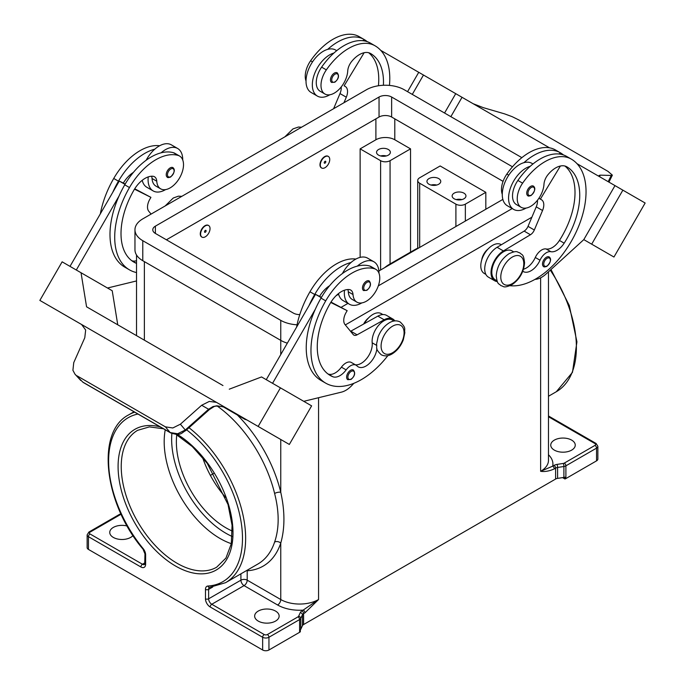 <?xml version="1.0" encoding="UTF-8"?>
<svg xmlns="http://www.w3.org/2000/svg" width="685" height="685" viewBox="0 0 685 685"><rect width="100%" height="100%" fill="white"/><g stroke="black" fill="none" stroke-linecap="round" stroke-linejoin="round"><path stroke-width="1.03" d="M383.403 85.274A62.369 36.005 120 0 0 370.568 53.498L370.568 53.498A22.271 12.861 120 0 0 351.739 61.359A11.14 6.43 120 0 0 347.732 70.975A18.932 10.934 -60 0 1 342.397 85.351A18.932 10.934 -60 0 1 324.913 94.008A18.932 10.934 -60 0 1 326.351 69.87A52.685 30.423 -60 0 1 375.029 45.784A71.274 41.151 -60 0 1 389.44 85.419M325.015 156.771A6.679 3.862 -60 0 1 328.355 156.437A6.679 3.862 -60 0 1 329.382 161.797A6.679 3.862 -60 0 1 325.015 167.679A6.679 3.862 -60 0 1 321.676 168.013A6.679 3.862 -60 0 1 320.649 162.662A6.679 3.862 -60 0 1 325.015 156.771M321.522 167.919A6.679 3.862 -60 0 1 321.359 167.834A6.679 3.862 -60 0 1 320.34 162.473A6.679 3.862 -60 0 1 324.699 156.591A6.679 3.862 -60 0 1 328.046 156.257A6.679 3.862 -60 0 1 328.201 156.351M325.015 163.133A1.113 0.642 -60 0 1 324.228 162.679A1.113 0.642 -60 0 1 325.015 161.317A1.113 0.642 -60 0 1 325.803 161.771A1.113 0.642 -60 0 1 325.015 163.133M522.801 271.243A15.592 8.999 120 0 0 523.237 271.525A15.592 8.999 120 0 0 540.02 260.214A11.14 6.43 -60 0 1 550.851 251.695A15.592 8.999 120 0 0 564.166 243.175A62.369 36.005 120 0 0 566.82 166.798A22.271 12.861 120 0 0 547.991 174.666A11.14 6.43 120 0 0 543.976 184.282A18.932 10.934 -60 0 1 538.65 198.65A18.932 10.934 -60 0 1 521.157 207.307L516.43 204.584A18.932 10.934 -60 0 1 517.877 180.446A52.685 30.423 -60 0 1 530.216 166.309A24.506 14.145 120 0 0 508.57 198.179A24.506 14.145 120 0 0 513.647 209.396L507.345 205.757A24.506 14.145 -60 0 1 502.268 194.54A24.506 14.145 -60 0 1 523.914 162.67A52.685 30.423 -60 0 1 560.253 152.721L555.526 149.989L560.253 152.721A71.274 41.151 -60 0 1 563.472 154.956M513.647 209.396A24.506 14.145 120 0 0 526.08 208.077M527.87 195.747A5.566 3.211 -60 0 1 527.013 191.286A5.566 3.211 -60 0 1 530.652 186.38A5.566 3.211 -60 0 1 533.435 186.106C535.833 188.144 535.053 191.278 531.098 195.516C529.077 196.167 527.998 196.244 527.87 195.747M136.529 263.408A62.369 36.005 -60 0 1 133.935 262.141A62.369 36.005 -60 0 1 133.926 190.122A22.271 12.861 -60 0 1 152.764 176.242A11.14 6.43 -60 0 1 154.485 176.747A11.14 6.43 -60 0 1 156.771 181.225A18.932 10.934 120 0 0 160.658 188.837A18.932 10.934 120 0 0 162.097 189.445A18.932 10.934 120 0 0 180.241 176.721A18.932 10.934 120 0 0 179.59 156.043L174.863 153.312A18.932 10.934 120 0 0 173.425 152.704A52.685 30.423 120 0 0 161.086 152.823A52.685 30.423 120 0 0 124.747 184.822A71.274 41.151 120 0 0 119.036 196.013L76.309 270.01M179.59 156.043A18.932 10.934 120 0 0 178.151 155.435A52.685 30.423 120 0 0 129.474 187.553A71.274 41.151 120 0 0 129.474 269.856A71.274 41.151 120 0 0 136.529 272.561M205.312 236.796A6.679 3.862 120 0 0 209.678 230.905A6.679 3.862 120 0 0 208.66 225.553A6.679 3.862 120 0 0 205.312 225.879A6.679 3.862 120 0 0 200.953 231.77A6.679 3.862 120 0 0 201.972 237.121A6.679 3.862 120 0 0 205.312 236.796M201.818 237.027A6.679 3.862 -60 0 1 201.655 236.942A6.679 3.862 -60 0 1 200.636 231.59A6.679 3.862 -60 0 1 205.003 225.699A6.679 3.862 -60 0 1 208.343 225.365A6.679 3.862 -60 0 1 208.497 225.468M205.312 230.425A1.113 0.642 120 0 0 204.524 231.787A1.113 0.642 120 0 0 205.312 232.249A1.113 0.642 120 0 0 206.099 230.879A1.113 0.642 120 0 0 205.312 230.425M376.913 348.519A15.592 8.999 -60 0 1 369.566 363.273A15.592 8.999 -60 0 1 358.169 366.826A15.592 8.999 -60 0 1 356.979 365.893A11.14 6.43 120 0 0 356.123 365.216A11.14 6.43 120 0 0 346.148 369.883A15.592 8.999 -60 0 1 332.833 376.733A62.369 36.005 -60 0 1 330.179 375.44A62.369 36.005 -60 0 1 330.179 303.421A22.271 12.861 -60 0 1 349.007 289.541A11.14 6.43 -60 0 1 350.729 290.055A11.14 6.43 -60 0 1 353.015 294.533A18.932 10.934 120 0 0 356.911 302.136A18.932 10.934 120 0 0 358.349 302.753A18.932 10.934 120 0 0 376.493 290.029A18.932 10.934 120 0 0 375.842 269.342L371.116 266.619A18.932 10.934 120 0 0 369.677 266.011A52.685 30.423 120 0 0 357.33 266.123A24.506 14.145 -60 0 1 373.907 261.781L367.605 258.151A24.506 14.145 120 0 0 351.037 262.483A52.685 30.423 120 0 0 314.698 294.49A71.274 41.151 120 0 0 308.978 305.681L315.511 294.362L321.256 297.675M342.406 273.546A24.506 14.145 -60 0 1 351.037 262.483M361.826 302.907A24.506 14.145 -60 0 1 349.401 304.226A24.506 14.145 -60 0 1 344.324 293.009A24.506 14.145 -60 0 1 344.486 290.209M373.907 261.781A24.506 14.145 -60 0 1 378.976 272.998A24.506 14.145 -60 0 1 378.976 273.246M366.406 281.201A5.566 3.211 120 0 0 362.767 286.107A5.566 3.211 120 0 0 363.624 290.568L366.852 290.337C370.722 287.015 371.501 283.873 369.189 280.927A5.566 3.211 120 0 0 366.406 281.201M454.172 198.778A6.901 3.99 180 0 1 452.143 195.961A6.901 3.99 180 0 1 456.407 192.279A6.901 3.99 180 0 1 463.933 193.144A6.901 3.99 180 0 1 465.954 195.961A6.901 3.99 180 0 1 461.699 199.643A6.901 3.99 180 0 1 454.172 198.778M461.878 199.6A6.901 3.99 0 0 0 456.227 199.6M428.973 184.231A6.901 3.99 180 0 1 426.943 181.414A6.901 3.99 180 0 1 431.207 177.732A6.901 3.99 180 0 1 438.734 178.597A6.901 3.99 180 0 1 440.755 181.414A6.901 3.99 180 0 1 436.491 185.096A6.901 3.99 180 0 1 428.973 184.231M431.028 185.053A6.901 3.99 180 0 1 436.679 185.053M378.565 155.135A6.901 3.99 180 0 1 376.544 152.318A6.901 3.99 180 0 1 380.809 148.636A6.901 3.99 180 0 1 388.335 149.493A6.901 3.99 180 0 1 390.356 152.318A6.901 3.99 180 0 1 386.092 156A6.901 3.99 180 0 1 378.565 155.135M380.629 155.949A6.901 3.99 180 0 1 386.28 155.949M363.649 324.039A11.14 6.43 -60 0 1 368.342 318.131M347.817 289.532A11.14 6.43 -60 0 1 348.297 291.801A18.932 10.934 120 0 0 352.184 299.413L356.911 302.136M347.783 379.67A5.566 3.211 -60 0 1 346.927 375.209A5.566 3.211 -60 0 1 350.566 370.302A5.566 3.211 -60 0 1 353.349 370.028C355.652 372.974 354.873 376.108 351.011 379.439L347.783 379.67M172.945 167.628A5.566 3.211 120 0 0 170.163 167.902A5.566 3.211 120 0 0 166.523 172.808A5.566 3.211 120 0 0 167.38 177.269C167.508 177.766 168.587 177.689 170.608 177.038C174.555 172.8 175.334 169.666 172.945 167.628M148.234 176.91A24.506 14.145 120 0 0 148.08 179.701A24.506 14.145 120 0 0 153.157 190.918A24.506 14.145 120 0 0 165.582 189.608M182.732 159.947A24.506 14.145 120 0 0 182.732 159.699A24.506 14.145 120 0 0 177.655 148.482A24.506 14.145 120 0 0 161.086 152.823M153.157 190.918L146.855 187.279A24.506 14.145 -60 0 1 142.223 180.309M216.588 402.429L229.809 410.067L216.588 402.429A13.366 10.909 -60 0 0 216.434 402.343L209.31 401.419L201.664 405.255L208.591 409.253L185.275 430.017L177.655 433.751L170.197 432.56A4.452 2.569 120 0 0 170.565 432.869A4.452 2.569 120 0 0 170.582 432.877A4.452 2.569 120 0 0 170.676 432.929M245.401 419.074L231.873 411.265A13.366 10.909 -60 0 0 231.873 411.265L247.465 420.273A13.366 10.909 120 0 0 244.999 419.4L223.19 406.804L216.88 405.794L212.958 406.582L208.591 409.253L209.088 409.827L185.763 430.582C181.525 432.595 181.431 436.439 170.574 432.869L83.21 382.435A4.452 2.569 120 0 1 83.193 382.427L82.825 382.119A4.452 2.569 120 0 0 83.193 382.427M185.772 430.591L180.395 424.203L172.808 427.971L165.393 426.849L170.197 432.56L82.825 382.119L74.982 374.181L72.91 370.294L73.749 362.63L84.777 337.774L85.668 330.033L81.592 324.493A13.366 10.909 -60 0 0 81.438 324.407L39.858 300.407L62.13 261.824L81.035 272.741L86.567 306.803L222.967 385.544M209.036 409.776L213.583 406.881A4.452 0.95 -114.4 0 1 212.958 406.582M481.701 260.009A11.14 6.43 -60 0 1 488.045 249.023M521.157 207.307A18.932 10.934 -60 0 1 522.604 183.169A52.685 30.423 -60 0 1 571.273 159.083L566.546 156.36A52.685 30.423 -60 0 0 530.216 166.309M497.036 280.833L495.272 279.814A16.705 9.641 -60 0 1 491.89 270.541A16.705 9.641 -60 0 1 499.742 254.7A16.705 9.641 -60 0 1 511.978 250.881L513.741 251.9M502.268 194.309A18.932 10.934 -60 0 1 506.849 174.076A52.685 30.423 -60 0 1 555.526 149.989L560.253 152.721M485.871 274.385L484.244 273.443A16.705 9.641 -60 0 1 480.87 264.179A16.705 9.641 -60 0 1 488.722 248.338A16.705 9.641 -60 0 1 500.949 244.511L501.351 244.742M543.65 266.585A5.566 3.211 -60 0 1 542.794 262.124A5.566 3.211 -60 0 1 546.433 257.217A5.566 3.211 -60 0 1 549.216 256.943C551.613 258.981 550.834 262.115 546.878 266.354C544.858 267.004 543.779 267.082 543.65 266.585M334.408 73.072A5.566 3.211 -60 0 1 337.191 72.798C339.495 75.744 338.715 78.886 334.854 82.209L331.617 82.448A5.566 3.211 -60 0 1 330.769 77.979A5.566 3.211 -60 0 1 334.408 73.072M329.827 94.778A24.506 14.145 -60 0 1 317.395 96.097A24.506 14.145 -60 0 1 312.326 84.88A24.506 14.145 -60 0 1 333.963 53.01A52.685 30.423 -60 0 1 370.302 43.052L375.029 45.784L370.302 43.052M317.395 96.097L311.093 92.458A24.506 14.145 120 0 1 306.024 81.241A24.506 14.145 120 0 1 327.67 49.371A24.506 14.145 -60 0 1 335.599 50.022L336.72 50.664M473.129 103.709L483.336 107.665L504.605 113.881L512.192 116.673L519.607 120.337L607.946 171.344L612.364 175.137L611.251 175.446L608.203 181.688M599.495 176.422L600.223 175.154L599.092 175.454L600.146 177.038M165.248 429.803A79.032 45.63 -120 0 0 220.073 538.504A79.032 45.63 -120 0 0 231.316 543.676M202.546 457.392A70.118 40.483 -120 0 0 225.673 497.447M176.781 434.812A70.118 40.483 -120 0 0 225.947 527.835A70.118 40.483 -120 0 0 232.343 531.055M275.558 611.08A12.253 7.073 180 0 1 279.146 616.08A12.253 7.073 180 0 1 271.585 622.614A12.253 7.073 180 0 1 258.236 621.081A12.253 7.073 180 0 1 254.649 616.08A12.253 7.073 180 0 1 262.209 609.547A12.253 7.073 180 0 1 275.558 611.08M132.993 535.533A12.253 7.073 180 0 1 113.333 537.425A12.253 7.073 180 0 1 109.746 532.416A12.253 7.073 180 0 1 127.17 526.012M394.509 261.961A96.893 55.939 -120 0 0 389.345 264.367L414.545 249.819A96.893 55.939 60 0 1 417.722 248.21M389.345 264.367A96.893 55.939 -120 0 0 384.679 267.638M554.345 450.122A12.253 7.073 180 0 1 550.749 445.122A12.253 7.073 180 0 1 558.318 438.588A12.253 7.073 180 0 1 571.667 440.121A12.253 7.073 180 0 1 575.254 445.122A12.253 7.073 180 0 1 567.694 451.655A12.253 7.073 180 0 1 554.345 450.122M186.611 429.837A94.667 54.654 60 0 1 241.531 524.753A94.667 54.654 60 0 1 207.915 586.026A6.679 3.862 -120 0 0 205.474 589.391L205.474 598.801A6.679 3.862 -120 0 0 210.201 606.987L262.646 637.264L262.646 649.996L88.451 549.421A4.452 2.569 0 0 1 87.141 547.606L87.141 534.874A4.452 2.569 0 0 0 88.451 536.697L140.896 566.974A6.679 3.862 -120 0 0 145.622 564.243L145.622 554.841A6.679 3.862 -120 0 0 143.182 548.651A94.667 54.654 60 0 1 137.933 414.031M217.239 406.059A96.893 55.939 60 0 1 274.608 493.474C279.334 512.02 279.334 528.221 274.608 542.075A4.452 3.237 -161.6 0 1 280.756 543.111L280.756 599.529L247.208 580.161L247.208 570.751A101.346 58.516 -120 0 0 280.756 543.111C284.977 528.263 284.977 511.318 280.756 492.267A101.346 58.516 -120 0 0 237.344 414.982M262.646 649.996A4.452 2.569 0 0 0 265.797 650.75A4.452 2.569 0 0 0 268.948 649.996L268.948 637.264A2.226 1.284 -120 0 0 268.486 635.714A2.226 1.284 -120 0 0 267.373 634.541A2.226 1.284 180 0 1 264.222 634.541L211.776 604.256L244.057 585.615L277.605 604.983A4.452 2.569 120 0 0 279.84 602.637A4.452 2.569 120 0 0 280.756 599.529A26.732 15.43 180 0 0 318.559 599.529L302.025 610.892A6.679 3.862 0 0 0 300.295 612.621L298.6 616.26A2.226 1.284 180 0 1 298.026 616.842L267.373 634.541M264.222 634.541A2.226 1.284 -60 0 0 263.108 635.714A2.226 1.284 -60 0 0 262.646 637.264A4.452 2.569 0 0 0 265.797 638.018A4.452 2.569 0 0 0 268.948 637.264L299.602 619.565L299.602 632.298A4.452 2.569 0 0 0 300.313 631.767A4.452 2.569 0 0 0 300.33 631.741L300.33 629.926A4.452 2.569 0 0 0 300.758 629.327L302.445 625.688A4.452 2.569 180 0 1 302.89 625.071A4.452 2.569 180 0 1 303.601 624.532L303.601 613.623L304.919 612.861A2.226 1.284 -120 0 0 304.457 611.311A2.226 1.284 -120 0 0 303.344 610.129A31.185 18.007 0 0 1 277.605 604.983M145.622 554.841A2.226 1.284 0 0 1 144.972 553.934L144.698 564.466A4.452 2.569 60 0 1 142.471 564.243L90.026 533.966A2.226 1.284 180 0 1 90.026 532.151L120.68 514.444A2.226 1.284 -120 0 0 119.567 514.341L88.913 532.039L87.141 534.874M565.896 478.558L596.549 460.859A4.452 2.569 0 0 0 597.859 459.036L597.859 446.303L596.087 443.469L548.471 415.975L596.087 443.469A2.226 1.284 120 0 0 594.974 443.58A2.226 1.284 180 0 1 594.974 445.396A2.226 1.284 -120 0 1 596.087 446.569A2.226 1.284 -120 0 1 596.549 448.127L565.896 465.826A4.452 2.569 0 0 1 564.971 466.237A4.452 2.569 0 0 1 563.901 466.494L563.901 477.402A4.452 2.569 0 0 0 564.937 477.154L564.937 478.978A4.452 2.569 0 0 0 564.971 478.961A4.452 2.569 0 0 0 565.896 478.558L565.896 465.826A2.226 1.284 -120 0 0 565.433 464.276A2.226 1.284 -120 0 0 564.32 463.094A2.226 1.284 180 0 1 563.318 463.428A2.226 0.471 -98.8 0 1 563.729 464.841A2.226 0.471 -98.8 0 1 563.901 466.494L557.599 467.461A4.452 2.569 180 0 0 556.52 467.718A4.452 2.569 180 0 0 555.603 468.129L555.603 479.046A4.452 2.569 180 0 1 556.52 478.635A4.452 2.569 180 0 1 557.599 478.378L557.599 467.461A2.226 0.471 -98.8 0 0 557.427 465.817A2.226 0.471 -98.8 0 0 557.025 464.404A6.679 3.862 0 0 0 554.028 465.406L552.701 466.168A2.226 1.284 60 0 1 553.814 467.341A2.226 1.284 60 0 1 554.276 468.891L555.603 468.129A2.226 1.284 -120 0 0 555.141 466.579A2.226 1.284 -120 0 0 554.028 465.406M540.636 277.81L540.636 471.314L552.701 466.168A31.185 18.007 0 0 0 548.471 454.763M563.901 477.402L557.599 478.378M555.603 479.046L303.601 624.532M299.602 632.298L268.948 649.996M274.608 493.474A4.452 1.661 166.5 0 1 280.756 492.267L280.756 439.487M247.02 570.305A4.452 3.494 -93.5 0 1 247.208 570.751A4.452 2.569 0 0 0 246.686 570.494M564.937 478.978L562.565 477.608M213.968 473.318L210.389 475.39M485.828 209.242L485.828 192.322L440.155 165.958L419.674 177.775A6.679 3.862 0 0 0 417.722 180.506A6.679 3.862 0 0 0 419.674 183.229L419.674 247.431M360.139 257.372L360.139 148.859L380.612 160.684A6.679 3.862 0 0 0 390.065 160.684L410.538 148.859L410.538 252.131M360.139 148.859L375.894 139.766A13.366 7.715 180 0 1 394.791 139.766L410.538 148.859M485.828 192.322L465.355 204.147A6.679 3.862 180 0 1 455.902 204.147L419.674 183.229M600.223 175.154L611.251 175.446M645.142 203.017L613.957 257.029L583.808 239.622L614.993 185.609L576.993 163.672L645.142 203.017M404.57 64.125L549.584 147.849M450.85 116.664L462.032 97.296L450.858 116.664M534.994 279.377L535.285 279.36A22.271 12.861 120 0 0 546.082 273.991L583.808 239.622L591.686 244.168L622.87 190.156M591.686 244.168L613.957 257.029M444.556 113.025L455.731 93.665M412.293 94.402L423.467 75.033M407.566 91.67L418.74 72.31L380.749 50.373M364.36 40.912L363.187 40.235L362.904 40.706M324.913 94.008L320.186 91.276A18.932 10.934 -60 0 1 321.625 67.139A52.685 30.423 -60 0 1 333.963 53.01M306.024 81.01A18.932 10.934 -60 0 1 310.605 60.777A52.685 30.423 -60 0 1 359.274 36.69L364 39.413A71.274 41.151 -60 0 1 367.228 41.648M541.492 199.763L538.915 198.273L541.492 199.763A11.14 6.43 -60 0 1 542.546 210.5L534.326 229.997A6.679 3.862 -60 0 1 530.438 234.741L503.389 250.933A17.819 10.292 120 0 0 491.941 266.645A17.819 10.292 120 0 0 494.716 280.781L488.414 277.142A17.819 10.292 -60 0 1 485.639 263.006A17.819 10.292 -60 0 1 497.096 247.294L524.145 231.102A6.679 3.862 120 0 0 528.024 226.358L536.244 206.861A11.14 6.43 120 0 0 537.451 200.268M559.148 154.005L559.431 153.534L560.604 154.211M560.39 166.018L540.379 199.112M494.716 280.781A17.819 10.292 120 0 0 497.344 281.586M523.503 269.222A15.592 8.999 120 0 0 535.293 257.483A11.14 6.43 -60 0 1 546.125 248.963A15.592 8.999 120 0 0 559.439 240.444A62.369 36.005 120 0 0 564.911 166.027M571.273 159.083L566.546 156.36L571.273 159.083A71.274 41.151 -60 0 1 575.468 233.474A71.274 41.151 -60 0 1 510 285.722M213.617 406.864A4.452 0.95 -114.4 0 1 213.592 406.881C214.987 405.811 218.335 405.854 223.635 407.001M77.054 375.842L165.393 426.849M180.395 424.203L201.664 405.255M58.49 311.161L80.761 324.031L58.49 311.161M229.809 410.067L289.344 444.445L311.615 405.862L261.533 376.947L229.269 389.183M277.014 437.33L248.441 420.83L277.005 437.338M216.554 402.42L81.712 324.57M216.434 402.343L81.592 324.493M258.159 426.438L280.43 387.864M272.553 383.317L315.28 309.312A71.274 41.151 120 0 0 321 380.432L325.726 383.155A71.274 41.151 120 0 0 387.873 355.618M308.978 305.681L266.259 379.678M117.752 324.793L112.22 290.74L81.035 272.741M70.007 266.371L119.267 181.063L123.309 183.075A22.271 12.861 -60 0 1 133.404 172.38M125.012 184.376L119.267 181.063M119.036 196.013A71.274 41.151 120 0 0 124.756 267.133M107.502 288.017L136.529 280.944M151.573 176.233A11.14 6.43 -60 0 1 152.044 178.502A18.932 10.934 120 0 0 155.932 186.106L160.658 188.837M146.162 160.239A24.506 14.145 -60 0 1 154.784 149.184A24.506 14.145 -60 0 1 171.353 144.843L177.655 148.482M159.631 145.759A52.685 30.423 120 0 0 113.727 178.46A71.274 41.151 120 0 0 100.335 213.84M353.811 383.326L352.27 385.021A22.271 12.861 -60 0 1 341.464 392.128L303.746 401.324M356.123 365.216L351.405 362.493A11.14 6.43 120 0 0 341.421 367.151A15.592 8.999 -60 0 1 328.106 374.001A62.369 36.005 -60 0 1 327.909 373.924M394.038 321.008L392.274 319.989A16.705 9.641 120 0 0 378.779 325.144A16.705 9.641 120 0 0 372.186 342.808A15.592 8.999 -60 0 1 367.1 357.998A15.592 8.999 -60 0 1 355.327 364.754M330.752 302.462L347.167 310.665L346.053 312.591A11.14 6.43 120 0 0 345 324.553L353.22 334.554A6.679 3.862 120 0 0 353.854 335.093A6.679 3.862 120 0 0 357.108 334.819L384.157 319.775A17.819 10.292 -60 0 1 392.83 319.022A17.819 10.292 -60 0 1 394.851 320.897M330.983 302.085L347.167 310.665M321.462 297.333L319.552 296.382A22.271 12.861 -60 0 1 329.656 285.688M315.511 294.362L319.552 296.382M392.83 319.022L386.537 315.383A17.819 10.292 120 0 0 377.855 316.136L350.806 331.18A6.679 3.862 -60 0 1 350.557 331.309M357.33 266.123A52.685 30.423 120 0 0 321 298.121A71.274 41.151 120 0 0 315.28 309.312M382.872 314.561L381.254 313.619A16.705 9.641 120 0 0 364.317 323.662M355.883 259.067A52.685 30.423 120 0 0 309.971 291.759A71.274 41.151 120 0 0 296.588 327.147M375.842 269.342A18.932 10.934 120 0 0 374.395 268.734A52.685 30.423 120 0 0 325.726 300.852A71.274 41.151 120 0 0 325.726 383.155M531.885 217.205L345.308 324.921M287.349 343.151A26.732 15.43 180 0 1 280.756 340.368L142.788 260.711A26.732 15.43 180 0 1 134.962 249.794L134.962 229.792A26.732 15.43 180 0 1 142.788 218.875L366.441 89.752A26.732 15.43 180 0 1 404.244 89.752L521.867 157.661M503.064 181.362L391.64 117.032A8.914 5.146 0 0 0 379.045 117.032L166.412 239.793M299.782 314.595A8.914 5.146 180 0 1 293.36 313.088L155.384 233.431A8.914 5.146 180 0 1 152.781 229.792A8.914 5.146 180 0 1 155.384 226.153L379.045 97.03A8.914 5.146 180 0 1 391.64 97.03L512.491 166.798M502.867 199.403L378.882 270.986M338.621 294.225L336.155 295.655M297.05 324.801A26.732 15.43 180 0 1 280.756 320.357L142.788 240.7A26.732 15.43 180 0 1 134.962 229.792M512.2 208.565L378.308 285.868M347.954 303.386L341.258 307.248M338.467 293.608A24.506 14.145 120 0 0 343.099 300.587L349.401 304.226M154.784 149.184A52.685 30.423 120 0 0 118.454 181.182A71.274 41.151 120 0 0 112.734 192.374M136.529 260.702A15.592 8.999 -60 0 1 131.862 260.702A62.369 36.005 -60 0 1 131.657 260.617M123.309 183.075L125.209 184.025M134.739 188.786L150.923 197.357L134.5 189.163M151.085 214.088L148.756 211.245A11.14 6.43 -60 0 1 149.809 199.292L150.923 197.357M523.914 162.67A24.506 14.145 -60 0 1 531.843 163.321L532.964 163.963M327.67 49.371A52.685 30.423 -60 0 1 364 39.413L359.274 36.69M378.428 85.753A62.369 36.005 120 0 0 368.667 52.719M343.964 102.724L346.302 97.201A11.14 6.43 120 0 0 345.24 86.456L344.127 85.813L364.137 52.711M341.207 86.969A11.14 6.43 -60 0 1 340 93.562L333.612 108.701M345.24 86.456L344.127 85.813M512.286 257.072A16.26 9.385 -60 0 1 523.785 263.708A16.26 9.385 -60 0 1 512.286 283.624A16.26 9.385 -60 0 1 500.786 276.988A16.26 9.385 -60 0 1 512.286 257.072M171.875 433.511A76.806 44.345 -120 0 0 225.947 533.29A76.806 44.345 -120 0 0 232.206 536.492M531.286 195.105A4.675 2.697 -60 0 1 527.972 193.196A4.675 2.697 -60 0 1 531.286 187.467A4.675 2.697 -60 0 1 534.591 189.377A4.675 2.697 -60 0 1 531.286 195.105M173.425 152.704L178.151 155.435M367.04 282.297A4.675 2.697 120 0 0 363.735 288.025A4.675 2.697 120 0 0 367.04 289.935A4.675 2.697 120 0 0 370.345 284.207A4.675 2.697 120 0 0 367.04 282.297M392.582 326.18A16.26 9.385 120 0 0 381.091 346.096A16.26 9.385 120 0 0 392.582 352.732A16.26 9.385 120 0 0 404.082 332.816A16.26 9.385 120 0 0 392.582 326.18M353.015 294.533L348.297 291.801M351.191 371.39A4.675 2.697 120 0 0 347.886 377.118A4.675 2.697 120 0 0 351.191 379.028A4.675 2.697 120 0 0 354.505 373.299A4.675 2.697 120 0 0 351.191 371.39M170.788 176.627A4.675 2.697 120 0 0 174.101 170.899A4.675 2.697 120 0 0 170.788 168.989A4.675 2.697 120 0 0 167.482 174.718A4.675 2.697 120 0 0 170.788 176.627M522.604 183.169L517.877 180.446M508.767 175.18L506.849 174.076M547.067 265.943A4.675 2.697 -60 0 1 543.753 264.033A4.675 2.697 -60 0 1 547.067 258.305A4.675 2.697 -60 0 1 550.372 260.214A4.675 2.697 -60 0 1 547.067 265.943M335.033 74.168A4.675 2.697 -60 0 1 338.339 76.078A4.675 2.697 -60 0 1 335.033 81.806A4.675 2.697 -60 0 1 331.728 79.897A4.675 2.697 -60 0 1 335.033 74.168M175.994 434.35L192.279 446.534L207.221 463.317L228.019 504.502L232.069 525.284L231.316 543.702L225.947 558.061L216.64 567.214A79.032 45.63 60 0 1 177.124 563.301A79.032 45.63 60 0 1 125.492 493.662A79.032 45.63 60 0 1 137.608 430.334L149.381 426.892L163.458 428.767M160.196 426.883A81.258 46.914 -120 0 0 118.616 475.758A81.258 46.914 -120 0 0 175.548 566.033A81.258 46.914 -120 0 0 232.994 533.803A81.258 46.914 -120 0 0 177.201 434.316M88.451 549.421L88.451 536.697A2.226 1.284 120 0 1 88.913 535.139A2.226 1.284 120 0 1 90.026 533.966M144.972 562.805L142.471 564.243A2.226 1.284 120 0 0 141.358 565.425A2.226 1.284 120 0 0 140.896 566.974M207.915 586.026A2.226 1.747 86.5 0 0 209.619 587.345L225.57 582.687A96.893 55.939 -120 0 0 242.464 512.697A96.893 55.939 -120 0 0 189 427.714M274.608 542.075A96.893 55.939 60 0 1 257.86 564.046L225.57 582.687M246.292 583.26A4.452 2.569 -60 0 1 244.057 585.615A4.452 2.569 -120 0 1 241.831 583.26A4.452 2.569 -120 0 1 240.915 580.161A4.452 2.569 180 0 1 244.057 579.407A4.452 2.569 180 0 1 247.208 580.161A4.452 2.569 -60 0 1 246.292 583.26M240.915 573.824L240.915 580.161L208.625 598.801L208.625 589.391L212.71 587.036M300.758 629.327L300.758 618.409A2.226 1.755 -155.1 0 0 300.124 617.031A2.226 1.755 -155.1 0 0 298.6 616.26M298.026 616.842A2.226 1.284 -120 0 1 299.139 618.016A2.226 1.284 -120 0 1 299.602 619.565A4.452 2.569 0 0 0 300.313 619.034A4.452 2.569 0 0 0 300.758 618.409L302.445 614.779A2.226 1.755 -155.1 0 0 301.811 613.392A2.226 1.755 -155.1 0 0 300.295 612.621M302.445 625.688L302.445 614.779A4.452 2.569 180 0 1 302.89 614.154A4.452 2.569 180 0 1 303.601 613.623A2.226 1.284 -120 0 0 303.138 612.073A2.226 1.284 -120 0 0 302.025 610.892M210.201 606.987A2.226 1.284 -60 0 1 210.663 605.429A2.226 1.284 -60 0 1 211.776 604.256A4.452 2.569 60 0 1 209.541 601.909A4.452 2.569 60 0 1 208.625 598.801A2.226 1.284 0 0 1 207.05 599.178A2.226 1.284 0 0 1 205.474 598.801M205.474 589.391A2.226 1.284 0 0 0 207.05 589.768A2.226 1.284 0 0 0 208.625 589.391A4.452 2.569 60 0 1 209.062 587.798A4.452 2.569 60 0 1 209.541 587.353L209.619 587.345M144.972 563.335A2.226 1.284 0 0 0 145.622 564.243M550.286 270.164A96.893 55.939 60 0 1 556.323 391.726L572.463 372.349L576.933 341.841L569.295 305.493L550.988 269.53M548.471 271.825L548.471 460.397A26.732 15.43 180 0 1 540.636 471.314C544.849 471.922 549.396 471.117 554.276 468.891M563.318 463.428L557.025 464.404M594.974 445.396L564.32 463.094M596.549 460.859L596.549 448.127A4.452 2.569 0 0 0 597.859 446.303M548.471 416.728L594.974 443.58M318.559 397.711L318.559 599.529L304.919 612.861M134.688 412.156A96.893 55.939 -120 0 0 128.677 414.862C95.48 431.841 104.223 503.92 143.037 549.164A2.226 0.505 -39.5 0 1 143.182 548.651M90.026 532.151A2.226 1.284 -120 0 0 88.913 532.039L121.339 513.733M120.68 514.444A2.226 1.284 180 0 1 121.117 514.247M144.364 261.619L144.364 340.162M280.756 320.357L280.756 354.556M390.065 160.684L390.065 263.948M394.791 139.766L394.791 118.847M380.612 160.684L380.612 269.984M465.355 204.147L465.355 221.058M455.902 204.147L455.902 226.512M536.244 206.861L542.546 210.5M528.024 226.358L534.326 229.997M524.145 231.102L530.438 234.741M497.096 247.294L503.389 250.933M540.02 260.214L535.293 257.483M550.851 251.695L546.125 248.963M564.166 243.175L559.439 240.444M350.806 331.18L357.108 334.819M377.855 316.136L384.157 319.775M314.698 294.49L309.971 291.759M376.527 345.308L372.186 342.808M346.148 369.883L341.421 367.151M332.833 376.733L328.106 374.001M374.395 268.734L369.677 266.011M325.726 300.852L321 298.121M375.894 139.766L375.894 118.847M155.384 233.431L155.384 226.153M379.045 117.032L379.045 97.03M391.64 117.032L391.64 97.03M142.788 260.711L142.788 240.7M113.727 178.46L118.454 181.182M124.747 184.822L129.474 187.553M152.044 178.502L156.771 181.225M131.862 260.702L136.529 263.4M310.605 60.777L312.514 61.881M321.625 67.139L326.351 69.87M346.302 97.201L340 93.562M165.153 205.962L173.262 198.016L178.383 196.175L181.842 196.33M400.16 321.967C396.735 320.272 393.139 320.537 389.363 322.772C384.319 325.889 380.56 330.598 378.094 336.917L376.544 344.084C377.452 347.911 374.489 348.211 381.228 354.761C384.653 356.457 388.258 356.191 392.034 353.957C397.077 350.84 400.828 346.13 403.302 339.811L404.844 332.645C403.936 328.817 406.899 328.517 400.16 321.967M519.864 252.859C522.047 255.359 523.443 253.279 524.564 262.689C523.828 272.142 519.547 279.523 511.738 284.849C502.987 288.531 504.151 286.279 500.932 285.654C498.748 283.153 497.353 285.234 496.231 275.815C496.967 266.371 501.249 258.99 509.058 253.664C517.809 249.982 516.644 252.234 519.864 252.859M301.546 127.222L298.463 127.025L292.966 128.9L284.857 136.854M612.364 175.137L608.948 182.124M144.972 553.934L143.037 549.164M136.529 335.641L136.529 255.017M128.677 414.862L134.02 411.771M548.471 396.264L556.323 391.726M417.722 248.561L417.722 180.506M74.982 374.181L80.77 380.483M129.474 269.856L124.747 267.124"/></g></svg>
